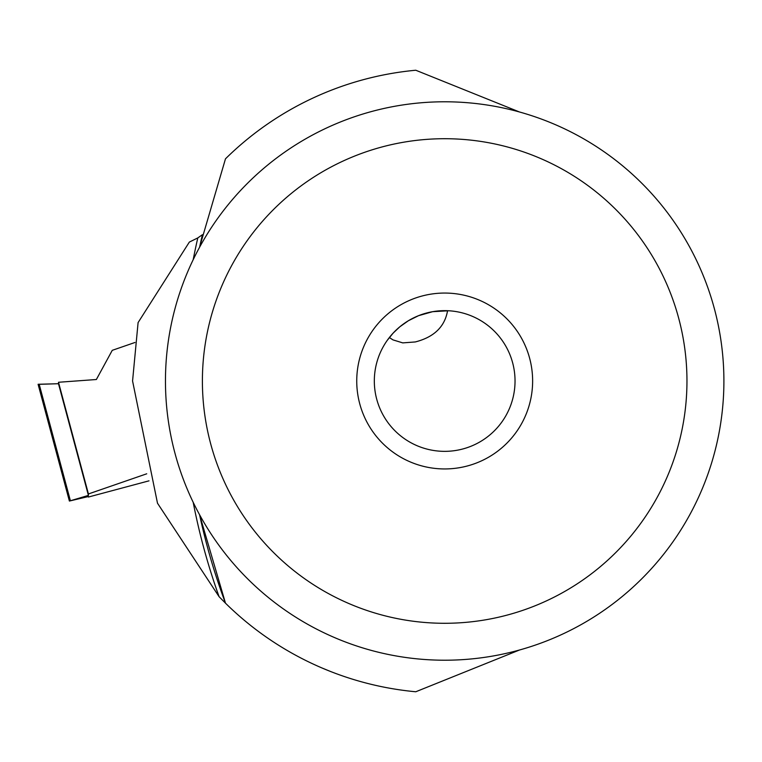 <?xml version="1.0" encoding="UTF-8"?>
<svg xmlns="http://www.w3.org/2000/svg" width="762" height="762" viewBox="0 0 762 762"><rect width="100%" height="100%" fill="white"/><g stroke="black" fill="none" stroke-linecap="round" stroke-linejoin="round"><path stroke-width="1.14" d="M134.969 342.481L112.262 350.329L96.364 379.514L112.262 350.329L134.969 342.481M149 480.841L88.421 497.043L88.297 496.567M70.342 500.72L39.167 384.353L38.1 384.277L58.493 383.715L58.493 382.267L96.364 379.514L58.493 382.267L88.421 493.957L146.723 473.802M88.421 497.043L88.421 496.529L69.39 501.053L88.421 495.405L88.421 493.957M88.421 495.405L58.493 383.715L38.614 384.334M165.459 381A279.216 279.216 0 0 1 444.684 101.784A279.216 279.216 0 0 1 723.9 381A279.216 279.216 0 0 1 444.684 660.216A279.216 279.216 0 0 1 165.459 381M686.962 381A242.287 242.287 0 0 1 444.684 623.287A242.287 242.287 0 0 1 202.397 381A242.287 242.287 0 0 1 444.684 138.713A242.287 242.287 0 0 1 686.962 381M532.628 381A87.944 87.944 0 0 0 444.684 293.056A87.944 87.944 0 0 0 356.74 381A87.944 87.944 0 0 0 444.684 468.944A87.944 87.944 0 0 0 532.628 381M374.323 381A70.352 70.352 0 0 0 444.684 451.352A70.352 70.352 0 0 0 515.036 381A70.352 70.352 0 0 0 444.684 310.648A70.352 70.352 0 0 0 374.323 381M448.666 310.763L432.635 311.687L418.548 315.678L408.346 320.754L399.802 326.812L393.135 333.118L387.229 340.385M389.363 337.528L392.963 339.881L402.755 342.89L415.28 341.947C434.026 337.156 444.789 326.746 447.57 310.705M199.587 247.231A634.946 634.946 0 0 1 202.425 234.696L197.806 237.915L189.347 242.078L138.093 322.583L132.569 380.981L157.496 503.215L219.085 596.684L225.476 603.171A312.106 312.106 0 0 0 415.776 691.763L519.484 650.015M519.484 111.985L415.776 70.237A312.106 312.106 0 0 0 225.476 158.829L199.558 247.288M412.556 691.448L415.776 691.763M321.688 667.855L330.746 671.57M199.587 514.769A634.946 634.946 0 0 0 225.476 603.171L199.558 514.712M58.493 382.267L58.493 383.715M39.167 384.191L70.38 500.71M219.085 596.684A638.718 638.718 0 0 1 193.196 502.32M193.196 259.68A638.718 638.718 0 0 1 197.806 237.915M69.39 501.053L38.167 384.543"/></g></svg>
